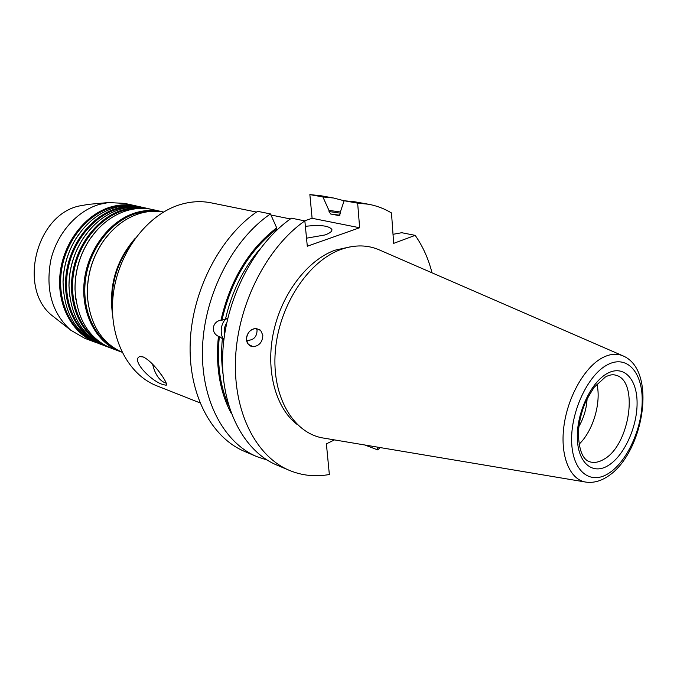 <?xml version="1.0" encoding="UTF-8"?>
<svg xmlns="http://www.w3.org/2000/svg" width="677" height="677" viewBox="0 0 677 677"><rect width="100%" height="100%" fill="white"/><g stroke="black" fill="none" stroke-linecap="round" stroke-linejoin="round"><path stroke-width="1.02" d="M162.81 384.536L165.958 385.188C169.8 385.602 154.364 362.119 143.194 356.948L139.699 356.61C130.94 359.885 150.319 380.711 162.81 384.536M306.529 238.186L325.011 234.953C329.953 233.159 332.246 231.322 331.882 229.461C328.929 225.678 320.094 224.637 305.378 226.338M253.206 346.726L253.215 346.726C259.367 345.829 262.566 341.995 262.828 335.208L260.713 330.494L256.194 328.447C251.209 328.794 248.002 331.722 246.563 337.231C246.047 341.682 247.647 344.737 251.345 346.396L253.215 346.726L251.345 346.396C247.638 344.737 246.047 341.682 246.563 337.231C248.002 331.713 251.209 328.785 256.194 328.447C249.991 329.276 246.758 333.135 246.496 340.006L248.273 344.305L253.206 346.726M246.546 340.421C253.376 340.463 256.879 337.104 257.048 330.351L256.515 328.472M297.347 424.623C275.708 408.366 265.308 370.48 273.542 332.035C281.725 293.59 307.536 260.002 335.115 250.168L350.043 246.902M578.886 426.527C583.786 417.912 586.527 408.663 587.111 398.77M622.552 355.67L380.051 250.228C368.102 244.795 355.129 244.515 341.14 249.39C308.382 260.882 278.772 305.767 275.294 351.532C271.57 397.34 294.004 434.16 324.325 438.197L585.106 481.973M579.047 444.23C592.993 431.173 601.481 402.561 596.902 384.011M256.498 212.062L211.182 202.855C201.272 200.849 191.075 201.399 180.573 204.488C147.654 214.118 118.39 252.208 113.296 294.165C108.041 336.139 127.437 374.525 156.92 385.865L199.927 402.84M131.863 243.178C117.011 262.583 110.52 284.458 112.399 308.822M110.368 232.439L104.3 239.751C92.216 256.811 86.588 275.784 87.426 296.678L88.526 306.114M163.572 212.036C155.812 210.632 147.891 211.114 139.8 213.483C126.167 217.689 114.405 226.38 104.503 239.548C92.309 256.752 86.631 275.886 87.477 296.949C90.075 324.393 101.584 342.816 122.004 352.218M155.702 211.258L146.232 211.359L136.661 213.289C112.043 220.499 90.473 247.291 85.776 277.612C81.012 307.933 93.638 337.324 114.988 348.587M163.377 212.003L161.481 211.546C153.214 209.726 144.734 210.09 136.026 212.62C110.089 220.169 87.671 249.39 84.227 281.395C80.656 313.409 96.371 342.841 119.99 351.49L121.826 352.142M96.168 231.026L89.906 239.116C79.835 254.349 74.868 271.096 75.003 289.358L75.849 299.556M161.481 211.546L152.418 209.531C144.167 207.721 135.713 208.067 127.039 210.572C112.475 215.032 100.145 224.493 90.066 238.93C79.92 254.298 74.91 271.189 75.045 289.604C76.933 319.214 89.017 338.762 111.29 348.24L119.99 351.49M115.716 349.654L117.62 350.119M142.72 208.389L133.394 208.508L123.984 210.386C99.536 217.452 78.168 243.796 73.522 273.677C68.809 303.567 81.342 332.635 102.54 343.908M150.548 209.159L148.703 208.711C140.461 206.9 132.015 207.238 123.358 209.726C97.564 217.131 75.333 245.946 71.982 277.553C68.504 309.161 84.202 338.28 107.728 346.903L109.522 347.538M89.186 230.4L82.789 238.964C73.751 253.198 69.139 268.744 68.952 285.609L69.655 296.272M148.703 208.711L146.097 208.127C137.871 206.324 129.434 206.663 120.785 209.142C105.697 213.754 93.079 223.638 82.941 238.795C73.827 253.156 69.181 268.828 68.995 285.829C70.366 316.151 82.45 336.198 105.231 345.972L107.728 346.903M136.356 206.984L127.098 207.111L117.764 208.965C93.401 215.963 72.134 242.078 67.514 271.748C62.826 301.426 75.316 330.334 96.439 341.614M144.252 207.763L142.432 207.314C134.207 205.512 125.778 205.842 117.146 208.313C91.42 215.65 69.291 244.253 65.974 275.666C62.546 307.079 78.227 336.037 101.711 344.652L103.479 345.278M82.264 229.833L75.714 238.956C67.734 252.115 63.503 266.383 63.02 281.759L63.545 292.98M142.432 207.314L139.86 206.747C131.643 204.945 123.222 205.266 114.599 207.729C98.952 212.51 86.038 222.868 75.849 238.803C67.802 252.072 63.536 266.459 63.054 281.962C63.85 313.045 75.909 333.634 99.248 343.73L101.711 344.652M130.06 205.605L120.878 205.723L111.62 207.56C87.35 214.482 66.177 240.386 61.59 269.852C56.927 299.31 69.359 328.057 90.405 339.346M138.04 206.375L136.238 205.943C128.029 204.141 119.626 204.462 111.011 206.908C85.353 214.177 63.316 242.586 60.05 273.804C56.665 305.022 72.329 333.829 95.77 342.427L97.522 343.044M54.964 317.809L53.356 316.54C17.822 290.856 34.84 215.87 78.752 206.07L88.611 204.344M95.77 342.427L84.76 338.305L70.628 330.114C52.053 313.155 45.427 289.917 50.741 260.417C56.919 233.404 77.017 210.733 99.654 204.31L108.447 202.558L124.763 203.396L136.238 205.943M112.585 315.067C108.548 285.939 116.165 260.264 135.425 238.042M364.852 445.001L377.656 449.883L377.436 447.108M334.472 439.898L326.39 443.85L329.352 474.509C315.482 477.023 302.179 475.652 289.434 470.397C255.974 456.51 232.846 411.633 235.579 357.397C238.245 303.211 267.246 247.037 304.853 220.897L307.299 246.233L359.639 227.751L357.651 203.159L368.356 204.217C376.624 205.715 384.333 208.626 391.484 212.942L393.667 243.365L415.179 235.359L401.74 232.719L393.015 234.31M227.709 318.444C221.345 319.933 218.84 333.939 223.901 339.575M226.677 322.997C224.569 326.052 223.918 329.64 224.705 333.769M223.808 340.353L222.361 338.686C221.201 350.745 221.396 362.381 222.945 373.594M228.733 405.819C219.856 385.628 216.742 362.457 219.365 336.334L222.361 338.686M219.365 336.334L218.409 336.291C210.488 332.788 212.239 321.482 220.981 320.162L221.938 320.213C231.102 280.625 249.398 250.236 276.808 229.046L276.681 227.827C248.84 249.212 230.273 279.99 220.981 320.162M259.85 249.136C243.221 268.591 231.779 291.863 225.517 318.943L221.938 320.213M225.517 318.943L227.76 318.207M368.356 204.217L354.85 201.805L344.144 200.747L357.651 203.159M344.136 200.773L333.583 198.014L322.895 196.939L328.937 210.361L340.353 211.986M344.144 200.747L340.176 212.493L340.286 213.687L339.084 215.616L330.731 214.017L329.047 211.546L328.937 210.361M377.656 449.883L380.237 447.582M432.044 272.839C428.372 258.639 422.753 246.149 415.179 235.359M304.853 220.897L291.482 218.189C254.027 243.974 225.263 299.437 222.741 353.03C220.169 406.665 243.348 451.17 276.8 465.057L289.434 470.397M218.409 336.291C215.481 366.172 219.788 391.915 231.331 413.537M270.462 213.932C233.243 239.159 204.86 293.522 202.575 346.167C200.231 398.863 223.486 442.758 256.896 456.645L244.693 451.483C211.309 437.604 188.02 394.082 190.229 341.97C192.378 289.9 220.524 236.214 257.582 211.317L270.462 213.932L276.681 227.827M256.896 456.645L267.178 460.064M333.583 198.014L320.543 195.687L309.863 194.604L322.895 196.939M309.863 194.604L312.105 218.29L359.639 227.751M312.105 218.29L304.548 220.829M166.339 383.258C159.687 381.176 155.101 374.762 152.57 364.023M158.663 371.224L161.177 374.652M606.49 477.217C599.83 481.364 593.044 483.006 586.147 482.142C570.093 480.095 560.023 456.51 563.839 426.789C567.538 397.094 584.657 366.934 602.572 357.668C610.231 353.732 617.212 353.208 623.517 356.094C658.01 371.394 642.938 455.122 607.074 476.845M607.337 364.818C588.093 374.745 570.77 411.371 571.633 441.142C572.2 471.074 590.022 485.384 608.496 473.468C626.995 461.968 642.287 428.346 642.202 400.115C642.371 371.749 626.58 354.443 607.337 364.818M605.365 377.004L594.228 387.21C588.575 396.07 585.207 402.206 584.116 405.616C580.629 415.009 578.717 424.327 578.378 433.585C578.953 450.103 582.702 459.488 589.616 461.748C594.093 463.144 598.857 462.315 603.918 459.26C630.109 445.094 639.35 379.712 615.308 375.092C612.702 374.33 609.554 374.872 605.873 376.725M608.411 465.421C592.705 475.423 577.743 463.102 577.312 437.841C576.643 412.716 591.173 381.896 607.43 373.374C623.686 364.471 637.201 378.951 637.091 403.086C637.209 427.102 624.135 455.773 608.411 465.421M329.047 211.546L340.235 213.162M339.913 215.244L330.731 214.017M331.933 230.045L331.882 229.461M53.356 316.54L70.628 330.114M270.944 214.998L290.391 218.959M86.571 204.53L108.447 202.558M259.536 329.521L260.713 330.494"/></g></svg>
